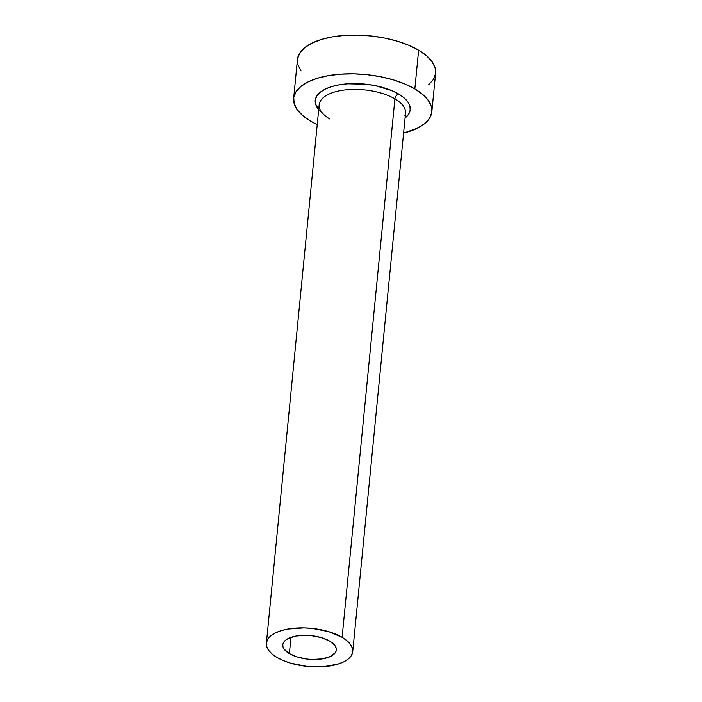 <?xml version="1.0" encoding="UTF-8"?>
<svg xmlns="http://www.w3.org/2000/svg" width="702" height="702" viewBox="0 0 702 702"><rect width="100%" height="100%" fill="white"/><g stroke="black" fill="none" stroke-linecap="round" stroke-linejoin="round"><path stroke-width="1.05" d="M289.373 653.641A26.895 11.873 5.6 0 1 282.792 644.769A26.895 11.873 5.6 0 1 300.693 635.45A26.895 11.873 5.6 0 1 329.747 641.145L334.951 645.586L336.135 647.955L336.293 650.306L335.424 652.544L330.782 656.344L322.902 658.783L312.995 659.485L307.748 659.143L297.657 657.133L289.373 653.641L284.17 649.201L282.985 646.832L282.827 644.48L283.696 642.242L285.556 640.206L288.338 638.443L296.218 636.003L306.125 635.301L311.372 635.643L321.463 637.653L329.747 641.145A26.895 11.873 5.6 0 1 336.328 650.017A26.895 11.873 5.6 0 1 318.427 659.345A26.895 11.873 5.6 0 1 289.373 653.641L290.97 637.346L289.373 653.641M322.297 112.978A47.718 21.069 5.6 0 1 334.512 85.802A47.718 21.069 5.6 0 1 398.552 93.963A4.335 2.817 -59.5 0 0 394.91 98.842A43.384 19.156 -174.4 0 0 350.877 89.479A43.384 19.156 -174.4 0 0 319.84 102.132A43.384 19.156 -174.4 0 0 329.8 118.998M352.737 651.631L405.537 113.154A43.384 19.156 -174.4 0 0 394.91 98.842L342.111 637.311A43.384 19.156 5.6 0 1 352.737 651.631A43.384 19.156 5.6 0 1 323.859 666.663A43.384 19.156 5.6 0 1 277 657.476A43.384 19.156 5.6 0 1 266.383 643.164A43.384 19.156 5.6 0 1 295.261 628.123A43.384 19.156 5.6 0 1 342.111 637.311L394.91 98.842A43.384 19.156 -174.4 0 0 348.06 89.654A43.384 19.156 -174.4 0 0 319.182 104.686L266.383 643.164M431.818 111.82L435.617 73.078A69.41 30.642 -174.4 0 0 418.62 50.184L414.829 88.917A69.41 30.642 5.6 0 1 431.818 111.82A69.41 30.642 5.6 0 1 403.58 133.09L417.497 128.141L424.684 123.596L429.484 118.34L431.721 112.566L431.309 106.502L428.264 100.386L422.692 94.445L414.829 88.917L418.62 50.184A69.41 30.642 -174.4 0 0 343.655 35.477A69.41 30.642 -174.4 0 0 297.455 59.538L293.655 98.271A69.41 30.642 5.6 0 1 339.856 74.21A69.41 30.642 5.6 0 1 414.829 88.917L404.949 84.012L393.462 79.905L380.782 76.772L367.418 74.719L353.869 73.842L340.654 74.158L328.299 75.658L317.26 78.291L307.976 81.95L300.789 86.495L295.99 91.76L293.752 97.534L294.164 103.589L297.209 109.705L302.781 115.646L310.653 121.174A69.41 30.642 5.6 0 1 293.655 98.271M317.225 124.623A69.41 30.642 5.6 0 1 310.653 121.174L317.225 124.623M318.708 109.547L315.593 104.045L315.312 99.877L316.848 95.911L320.147 92.295L325.087 89.172L331.476 86.653L339.057 84.845L347.56 83.81L365.953 84.196L375.14 85.609L391.76 90.584L398.552 93.963L403.957 97.762L407.783 101.843L409.88 106.046L410.161 110.214L408.625 114.18L405.054 118.015A47.718 21.069 5.6 0 0 398.552 93.963A4.335 2.817 120.5 0 0 394.91 98.842A43.384 19.156 -174.4 0 1 404.878 115.707M428.483 84.854L433.283 79.598L435.521 73.824L435.108 67.761L432.063 61.644L426.491 55.712L418.62 50.184L408.748 45.27L397.253 41.172L384.582 38.031L371.209 35.986L357.66 35.1L344.454 35.416L332.099 36.916L321.06 39.549L311.776 43.208L304.589 47.762L299.789 53.019L297.551 58.792L297.964 64.856L301.009 70.972M342.111 637.311L328.764 631.686L312.487 628.439L304.019 627.886L288.039 629.027L281.142 630.668L275.333 632.958L270.84 635.801L267.839 639.092L266.444 642.699L266.699 646.481L268.603 650.306L272.086 654.018L277 657.476L283.178 660.547L290.356 663.109L306.634 666.347L323.359 666.707L337.978 664.118L343.787 661.828L348.271 658.985L351.281 655.703L352.676 652.097L352.422 648.306L350.509 644.48L347.034 640.768L342.111 637.311"/></g></svg>

